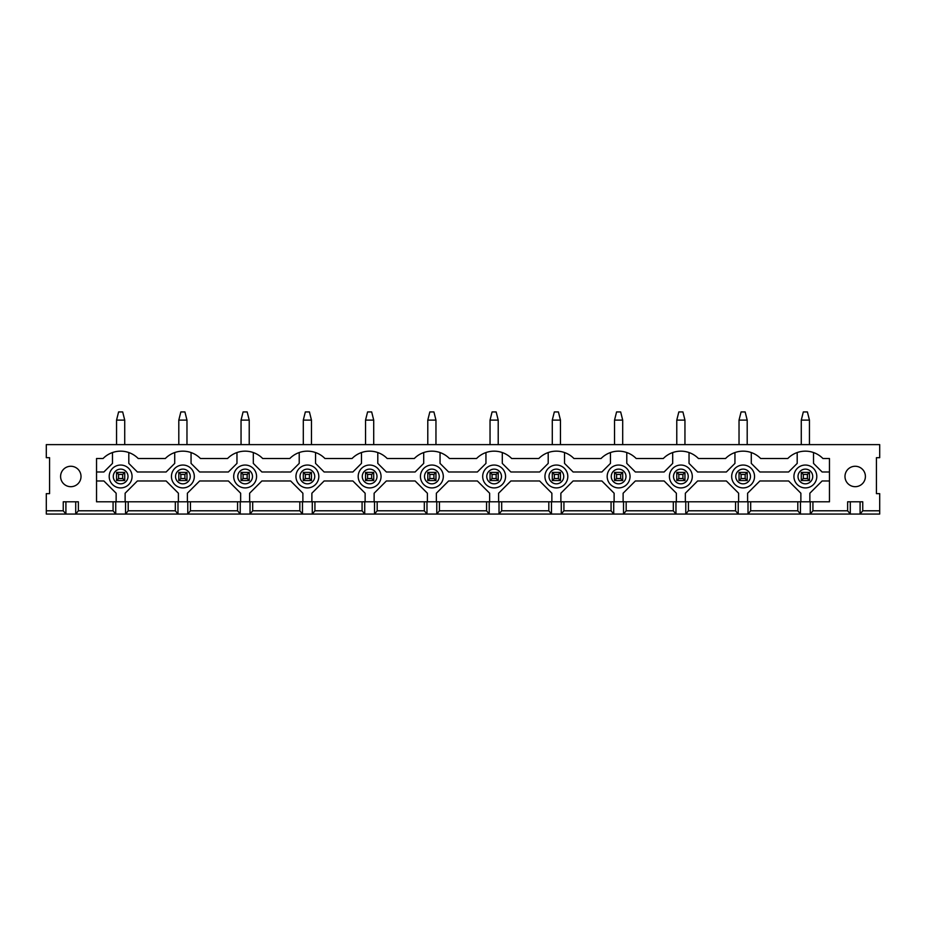 <?xml version="1.0" encoding="UTF-8"?>
<svg xmlns="http://www.w3.org/2000/svg" width="926" height="926" viewBox="0 0 926 926"><rect width="100%" height="100%" fill="white"/><g stroke="black" fill="none" stroke-linecap="round" stroke-linejoin="round"><path stroke-width="1.39" d="M122.683 474.436L118.597 474.436L118.597 478.522L122.683 478.522L122.683 474.436L124.721 472.399L124.721 480.559L116.549 480.559L116.549 472.399L118.597 474.436M116.549 420.115L124.721 420.115L122.683 411.943L118.597 411.943L116.549 420.115L116.549 444.619M118.597 478.522L116.549 480.559M124.721 480.559L122.683 478.522M116.549 472.399L124.721 472.399M124.721 420.115L124.721 444.619M807.403 474.436L803.317 474.436L803.317 478.522L807.403 478.522L807.403 474.436L809.451 472.399L809.451 480.559L801.279 480.559L801.279 472.399L803.317 474.436M801.279 420.115L809.451 420.115L807.403 411.943L803.317 411.943L801.279 420.115L801.279 444.619M803.317 478.522L801.279 480.559M809.451 480.559L807.403 478.522M801.279 472.399L809.451 472.399M809.451 420.115L809.451 444.619M745.152 474.436L741.078 474.436L741.078 478.522L745.152 478.522L745.152 474.436L747.201 472.399L747.201 480.559L739.029 480.559L739.029 472.399L741.078 474.436M739.029 420.115L747.201 420.115L745.152 411.943L741.078 411.943L739.029 420.115L739.029 444.619M741.078 478.522L739.029 480.559M747.201 480.559L745.152 478.522M739.029 472.399L747.201 472.399M747.201 420.115L747.201 444.619M682.913 474.436L678.827 474.436L678.827 478.522L682.913 478.522L682.913 474.436L684.951 472.399L684.951 480.559L676.779 480.559L676.779 472.399L678.827 474.436M676.779 420.115L684.951 420.115L682.913 411.943L678.827 411.943L676.779 420.115L676.779 444.619M678.827 478.522L676.779 480.559M684.951 480.559L682.913 478.522M676.779 472.399L684.951 472.399M684.951 420.115L684.951 444.619M620.663 474.436L616.577 474.436L616.577 478.522L620.663 478.522L620.663 474.436L622.7 472.399L622.7 480.559L614.54 480.559L614.54 472.399L616.577 474.436M614.54 420.115L622.7 420.115L620.663 411.943L616.577 411.943L614.54 420.115L614.54 444.619M616.577 478.522L614.54 480.559M622.7 480.559L620.663 478.522M614.54 472.399L622.7 472.399M622.7 420.115L622.7 444.619M558.413 474.436L554.327 474.436L554.327 478.522L558.413 478.522L558.413 474.436L560.462 472.399L560.462 480.559L552.29 480.559L552.29 472.399L554.327 474.436M552.29 420.115L560.462 420.115L558.413 411.943L554.327 411.943L552.29 420.115L552.29 444.619M554.327 478.522L552.29 480.559M560.462 480.559L558.413 478.522M552.29 472.399L560.462 472.399M560.462 420.115L560.462 444.619M496.162 474.436L492.076 474.436L492.076 478.522L496.162 478.522L496.162 474.436L498.211 472.399L498.211 480.559L490.039 480.559L490.039 472.399L492.076 474.436M490.039 420.115L498.211 420.115L496.162 411.943L492.076 411.943L490.039 420.115L490.039 444.619M492.076 478.522L490.039 480.559M498.211 480.559L496.162 478.522M490.039 472.399L498.211 472.399M498.211 420.115L498.211 444.619M433.924 474.436L429.838 474.436L429.838 478.522L433.924 478.522L433.924 474.436L435.961 472.399L435.961 480.559L427.789 480.559L427.789 472.399L429.838 474.436M427.789 420.115L435.961 420.115L433.924 411.943L429.838 411.943L427.789 420.115L427.789 444.619M429.838 478.522L427.789 480.559M435.961 480.559L433.924 478.522M427.789 472.399L435.961 472.399M435.961 420.115L435.961 444.619M371.673 474.436L367.587 474.436L367.587 478.522L371.673 478.522L371.673 474.436L373.71 472.399L373.71 480.559L365.538 480.559L365.538 472.399L367.587 474.436M365.538 420.115L373.71 420.115L371.673 411.943L367.587 411.943L365.538 420.115L365.538 444.619M367.587 478.522L365.538 480.559M373.71 480.559L371.673 478.522M365.538 472.399L373.71 472.399M373.71 420.115L373.71 444.619M309.423 474.436L305.337 474.436L305.337 478.522L309.423 478.522L309.423 474.436L311.46 472.399L311.46 480.559L303.3 480.559L303.3 472.399L305.337 474.436M303.3 420.115L311.46 420.115L309.423 411.943L305.337 411.943L303.3 420.115L303.3 444.619M305.337 478.522L303.3 480.559M311.46 480.559L309.423 478.522M303.3 472.399L311.46 472.399M311.46 420.115L311.46 444.619M247.173 474.436L243.087 474.436L243.087 478.522L247.173 478.522L247.173 474.436L249.221 472.399L249.221 480.559L241.049 480.559L241.049 472.399L243.087 474.436M241.049 420.115L249.221 420.115L247.173 411.943L243.087 411.943L241.049 420.115L241.049 444.619M243.087 478.522L241.049 480.559M249.221 480.559L247.173 478.522M241.049 472.399L249.221 472.399M249.221 420.115L249.221 444.619M184.922 474.436L180.848 474.436L180.848 478.522L184.922 478.522L184.922 474.436L186.971 472.399L186.971 480.559L178.799 480.559L178.799 472.399L180.848 474.436M178.799 420.115L186.971 420.115L184.922 411.943L180.848 411.943L178.799 420.115L178.799 444.619M180.848 478.522L178.799 480.559M186.971 480.559L184.922 478.522M178.799 472.399L186.971 472.399M186.971 420.115L186.971 444.619M171.449 476.473A11.436 11.436 0 0 1 188.603 466.577A11.436 11.436 0 0 1 188.603 486.381A11.436 11.436 0 0 1 171.449 476.473M797.193 452.548L797.193 463.405L788.616 471.982L759.864 471.982L751.287 463.405L751.287 452.548M734.943 452.548L734.943 463.405L726.366 471.982L697.614 471.982L689.037 463.405L689.037 452.548M672.693 452.548L672.693 463.405L664.116 471.982L635.363 471.982L626.786 463.405L626.786 452.548M610.454 452.548L610.454 463.405L601.877 471.982L573.113 471.982L564.536 463.405L564.536 452.548M548.204 452.548L548.204 463.405L539.626 471.982L510.874 471.982L502.297 463.405L502.297 452.548M485.953 452.548L485.953 463.405L477.376 471.982L448.624 471.982L440.047 463.405L440.047 452.548M423.703 452.548L423.703 463.405L415.126 471.982L386.373 471.982L377.796 463.405L377.796 452.548M361.464 452.548L361.464 463.405L352.887 471.982L324.123 471.982L315.546 463.405L315.546 452.548M299.214 452.548L299.214 463.405L290.637 471.982L261.884 471.982L253.307 463.405L253.307 452.548M236.963 452.548L236.963 463.405L228.386 471.982L199.634 471.982L191.057 463.405L191.057 452.548M174.713 452.548L174.713 463.405L166.136 471.982L137.384 471.982L128.807 463.405L128.807 452.548M112.474 452.548L112.474 463.405L103.886 471.982L96.535 471.982M96.535 480.976L103.886 480.976L116.144 493.222L116.144 501.799M125.126 501.799L125.126 493.222L137.384 480.976L166.136 480.976L178.394 493.222L178.394 501.799M187.376 501.799L187.376 493.222L199.634 480.976L228.386 480.976L240.644 493.222L240.644 501.799M249.626 501.799L249.626 493.222L261.884 480.976L290.637 480.976L302.883 493.222L302.883 501.799M311.877 501.799L311.877 493.222L324.123 480.976L352.887 480.976L365.133 493.222L365.133 501.799M374.127 501.799L374.127 493.222L386.373 480.976L415.126 480.976L427.384 493.222L427.384 501.799M436.366 501.799L436.366 493.222L448.624 480.976L477.376 480.976L489.634 493.222L489.634 501.799M498.616 501.799L498.616 493.222L510.874 480.976L539.626 480.976L551.873 493.222L551.873 501.799M560.867 501.799L560.867 493.222L573.113 480.976L601.877 480.976L614.123 493.222L614.123 501.799M623.117 501.799L623.117 493.222L635.363 480.976L664.116 480.976L676.374 493.222L676.374 501.799M685.356 501.799L685.356 493.222L697.614 480.976L726.366 480.976L738.624 493.222L738.624 501.799M747.606 501.799L747.606 493.222L759.864 480.976L788.616 480.976L800.874 493.222L800.874 501.799M809.856 501.799L809.856 493.222L822.114 480.976L829.465 480.976M829.465 471.982L822.114 471.982L813.526 463.405L813.526 452.548M109.199 476.473A11.436 11.436 0 0 1 126.353 466.577A11.436 11.436 0 0 1 126.353 486.381A11.436 11.436 0 0 1 109.199 476.473A11.436 11.436 0 0 1 126.353 466.577A11.436 11.436 0 0 1 126.353 486.381A11.436 11.436 0 0 1 109.199 476.473M810.262 501.799L175.327 501.799L175.327 510.793L128.193 510.793L128.193 501.799L113.076 501.799L113.076 510.793L78.363 510.793L78.363 501.799L63.246 501.799L63.246 510.793L46.3 510.793L46.3 493.639L49.564 493.639L49.564 457.687L46.3 457.687L46.3 444.619L879.7 444.619L879.7 457.687L876.436 457.687L876.436 493.639L879.7 493.639L879.7 510.793L862.754 510.793L862.754 501.799L847.637 501.799L847.637 510.793L812.924 510.793L812.924 501.799L810.262 501.799L810.262 514.057L812.924 510.793M175.327 501.799L128.193 501.799M175.327 510.793L177.989 514.057L125.542 514.057L128.193 510.793M113.076 501.799L96.535 501.799L96.535 458.509L103.075 458.509A24.655 24.655 0 0 1 138.206 458.509L165.326 458.509A24.655 24.655 0 0 1 200.444 458.509L227.564 458.509A24.655 24.655 0 0 1 262.695 458.509L289.815 458.509A24.655 24.655 0 0 1 324.945 458.509L352.065 458.509A24.655 24.655 0 0 1 387.195 458.509L414.316 458.509A24.655 24.655 0 0 1 449.434 458.509L476.566 458.509A24.655 24.655 0 0 1 511.684 458.509L538.805 458.509A24.655 24.655 0 0 1 573.935 458.509L601.055 458.509A24.655 24.655 0 0 1 636.185 458.509L663.305 458.509A24.655 24.655 0 0 1 698.435 458.509L725.556 458.509A24.655 24.655 0 0 1 760.674 458.509L787.794 458.509A24.655 24.655 0 0 1 822.925 458.509L829.465 458.509L829.465 501.799L812.924 501.799M865.405 476.473A10.209 10.209 0 0 1 850.091 485.317A10.209 10.209 0 0 1 850.091 467.63A10.209 10.209 0 0 1 865.405 476.473M60.595 476.473A10.209 10.209 0 0 1 70.804 466.264A10.209 10.209 0 0 1 81.013 476.473A10.209 10.209 0 0 1 70.804 486.694A10.209 10.209 0 0 1 60.595 476.473M190.443 501.799L190.443 510.793L237.577 510.793L240.228 514.057L187.781 514.057L190.443 510.793M237.577 501.799L237.577 510.793M750.673 501.799L750.673 510.793L797.807 510.793L800.458 514.057L860.092 514.057L862.754 510.793M797.807 501.799L797.807 510.793M685.772 501.799L685.772 514.057L688.423 510.793L735.557 510.793L738.219 514.057L623.522 514.057L626.173 510.793L673.306 510.793L675.968 514.057L675.968 501.799M688.423 501.799L688.423 510.793M735.557 501.799L735.557 510.793M626.173 501.799L626.173 510.793M673.306 501.799L673.306 510.793M561.272 501.799L561.272 514.057L563.922 510.793L611.067 510.793L613.718 514.057L499.021 514.057L501.684 510.793L548.817 510.793L551.468 514.057L551.468 501.799M563.922 501.799L563.922 510.793M611.067 501.799L611.067 510.793M501.684 501.799L501.684 510.793M548.817 501.799L548.817 510.793M436.783 501.799L436.783 514.057L439.433 510.793L486.567 510.793L489.217 514.057L374.532 514.057L377.183 510.793L424.316 510.793L426.979 514.057L426.979 501.799M439.433 501.799L439.433 510.793M486.567 501.799L486.567 510.793M377.183 501.799L377.183 510.793M424.316 501.799L424.316 510.793M312.282 501.799L312.282 514.057L314.933 510.793L362.078 510.793L364.728 514.057L250.032 514.057L252.694 510.793L299.827 510.793L302.478 514.057L302.478 501.799M314.933 501.799L314.933 510.793M362.078 501.799L362.078 510.793M252.694 501.799L252.694 510.793M299.827 501.799L299.827 510.793M847.637 510.793L850.288 514.057L850.288 501.799M860.092 501.799L860.092 514.057L879.7 514.057L879.7 510.793M800.458 501.799L800.458 514.057L748.011 514.057L750.673 510.793M65.908 501.799L65.908 514.057L46.3 514.057L46.3 510.793M738.219 501.799L738.219 514.057L748.011 514.057L748.011 501.799M613.718 501.799L613.718 514.057L623.522 514.057L623.522 501.799M489.217 501.799L489.217 514.057L499.021 514.057L499.021 501.799M364.728 501.799L364.728 514.057L374.532 514.057L374.532 501.799M240.228 501.799L240.228 514.057L250.032 514.057L250.032 501.799M177.989 501.799L177.989 514.057L187.781 514.057L187.781 501.799M115.738 501.799L115.738 514.057L125.542 514.057L125.542 501.799M113.076 510.793L115.738 514.057L75.712 514.057L78.363 510.793M63.246 510.793L65.908 514.057L75.712 514.057L75.712 501.799M731.679 476.473A11.436 11.436 0 0 1 748.833 466.577A11.436 11.436 0 0 1 748.833 486.381A11.436 11.436 0 0 1 731.679 476.473A11.436 11.436 0 0 1 748.833 466.577A11.436 11.436 0 0 1 748.833 486.381A11.436 11.436 0 0 1 731.679 476.473M669.429 476.473A11.436 11.436 0 0 1 686.583 466.577A11.436 11.436 0 0 1 686.583 486.381A11.436 11.436 0 0 1 669.429 476.473A11.436 11.436 0 0 1 686.583 466.577A11.436 11.436 0 0 1 686.583 486.381A11.436 11.436 0 0 1 669.429 476.473M607.178 476.473A11.436 11.436 0 0 1 624.332 466.577A11.436 11.436 0 0 1 624.332 486.381A11.436 11.436 0 0 1 607.178 476.473A11.436 11.436 0 0 1 624.332 466.577A11.436 11.436 0 0 1 624.332 486.381A11.436 11.436 0 0 1 607.178 476.473M544.939 476.473A11.436 11.436 0 0 1 562.094 466.577A11.436 11.436 0 0 1 562.094 486.381A11.436 11.436 0 0 1 544.939 476.473A11.436 11.436 0 0 1 562.094 466.577A11.436 11.436 0 0 1 562.094 486.381A11.436 11.436 0 0 1 544.939 476.473M482.689 476.473A11.436 11.436 0 0 1 499.843 466.577A11.436 11.436 0 0 1 499.843 486.381A11.436 11.436 0 0 1 482.689 476.473A11.436 11.436 0 0 1 499.843 466.577A11.436 11.436 0 0 1 499.843 486.381A11.436 11.436 0 0 1 482.689 476.473M420.439 476.473A11.436 11.436 0 0 1 437.593 466.577A11.436 11.436 0 0 1 437.593 486.381A11.436 11.436 0 0 1 420.439 476.473A11.436 11.436 0 0 1 437.593 466.577A11.436 11.436 0 0 1 437.593 486.381A11.436 11.436 0 0 1 420.439 476.473M358.188 476.473A11.436 11.436 0 0 1 375.343 466.577A11.436 11.436 0 0 1 375.343 486.381A11.436 11.436 0 0 1 358.188 476.473A11.436 11.436 0 0 1 375.343 466.577A11.436 11.436 0 0 1 375.343 486.381A11.436 11.436 0 0 1 358.188 476.473M295.95 476.473A11.436 11.436 0 0 1 313.104 466.577A11.436 11.436 0 0 1 313.104 486.381A11.436 11.436 0 0 1 295.95 476.473A11.436 11.436 0 0 1 313.104 466.577A11.436 11.436 0 0 1 313.104 486.381A11.436 11.436 0 0 1 295.95 476.473M233.699 476.473A11.436 11.436 0 0 1 250.853 466.577A11.436 11.436 0 0 1 250.853 486.381A11.436 11.436 0 0 1 233.699 476.473A11.436 11.436 0 0 1 250.853 466.577A11.436 11.436 0 0 1 250.853 486.381A11.436 11.436 0 0 1 233.699 476.473M793.929 476.473A11.436 11.436 0 0 1 811.083 466.577A11.436 11.436 0 0 1 811.083 486.381A11.436 11.436 0 0 1 793.929 476.473A11.436 11.436 0 0 1 811.083 466.577A11.436 11.436 0 0 1 811.083 486.381A11.436 11.436 0 0 1 793.929 476.473M175.535 476.473A7.35 7.35 0 0 1 186.566 470.107A7.35 7.35 0 0 1 186.566 482.851A7.35 7.35 0 0 1 175.535 476.473M113.285 476.473A7.35 7.35 0 0 1 124.316 470.107A7.35 7.35 0 0 1 124.316 482.851A7.35 7.35 0 0 1 113.285 476.473M798.015 476.473A7.35 7.35 0 0 1 809.035 470.107A7.35 7.35 0 0 1 809.035 482.851A7.35 7.35 0 0 1 798.015 476.473M735.765 476.473A7.35 7.35 0 0 1 746.796 470.107A7.35 7.35 0 0 1 746.796 482.851A7.35 7.35 0 0 1 735.765 476.473M237.785 476.473A7.35 7.35 0 0 1 248.805 470.107A7.35 7.35 0 0 1 248.805 482.851A7.35 7.35 0 0 1 237.785 476.473M300.024 476.473A7.35 7.35 0 0 1 311.055 470.107A7.35 7.35 0 0 1 311.055 482.851A7.35 7.35 0 0 1 300.024 476.473M362.274 476.473A7.35 7.35 0 0 1 373.305 470.107A7.35 7.35 0 0 1 373.305 482.851A7.35 7.35 0 0 1 362.274 476.473M424.525 476.473A7.35 7.35 0 0 1 435.556 470.107A7.35 7.35 0 0 1 435.556 482.851A7.35 7.35 0 0 1 424.525 476.473M486.775 476.473A7.35 7.35 0 0 1 497.794 470.107A7.35 7.35 0 0 1 497.794 482.851A7.35 7.35 0 0 1 486.775 476.473M549.014 476.473A7.35 7.35 0 0 1 560.045 470.107A7.35 7.35 0 0 1 560.045 482.851A7.35 7.35 0 0 1 549.014 476.473M611.264 476.473A7.35 7.35 0 0 1 622.295 470.107A7.35 7.35 0 0 1 622.295 482.851A7.35 7.35 0 0 1 611.264 476.473M673.515 476.473A7.35 7.35 0 0 1 684.545 470.107A7.35 7.35 0 0 1 684.545 482.851A7.35 7.35 0 0 1 673.515 476.473"/></g></svg>
